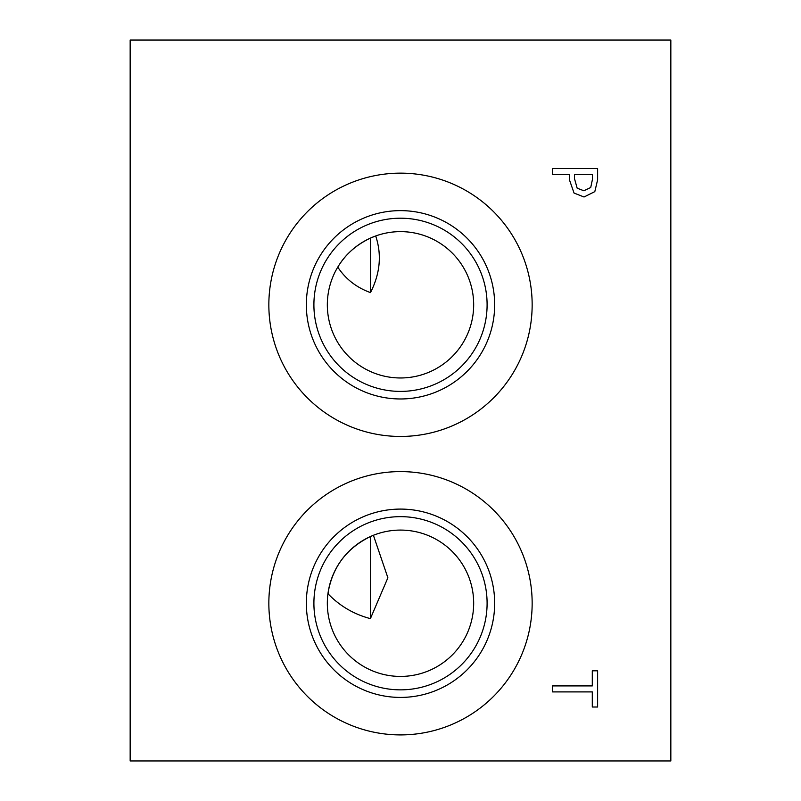 <?xml version="1.0" encoding="UTF-8"?>
<svg xmlns="http://www.w3.org/2000/svg" width="801" height="801" viewBox="0 0 801 801"><rect width="100%" height="100%" fill="white"/><g stroke="black" fill="none" stroke-linecap="round" stroke-linejoin="round"><path stroke-width="1.2" d="M130.162 40.05L130.162 760.95L670.837 760.95L670.837 40.05L130.162 40.05M552.57 691.904L552.57 685.916L592.289 685.916L592.289 670.797L597.616 670.797L597.616 707.023L592.289 707.023L592.289 691.904L552.57 691.904M590.717 187.504L592.44 179.474L592.44 174.508L574.477 174.508L574.477 178.593L577.171 188.195L583.859 190.758L590.717 187.504M594.813 191.629L584.039 196.996L574.037 193.051L569.361 179.584L569.361 174.508L552.57 174.508L552.57 168.52L597.616 168.52L597.616 179.835L594.813 191.629M268.846 304.801A131.654 131.654 0 0 1 400.5 173.146A131.654 131.654 0 0 1 532.154 304.801A131.654 131.654 0 0 1 400.5 436.455A131.654 131.654 0 0 1 268.846 304.801M268.846 603.253A131.654 131.654 0 0 1 400.5 471.599A131.654 131.654 0 0 1 532.154 603.253A131.654 131.654 0 0 1 400.5 734.907A131.654 131.654 0 0 1 268.846 603.253M373.406 535.278L387.884 577.781L370.402 618.632L370.402 536.56L373.406 535.278M328.16 593.942L328.16 592.279L328.16 593.942C339.874 606.057 353.962 614.287 370.402 618.632M328.16 592.279C332.745 566.677 346.833 548.104 370.402 536.56M370.483 238.067L375.699 235.965C381.907 254.638 380.165 273.521 370.483 292.605C356.505 287.539 345.601 279.048 337.772 267.134C345.161 254.608 356.065 244.926 370.483 238.067L370.483 292.605M473.671 304.801A73.171 73.171 0 0 1 400.5 377.972A73.171 73.171 0 0 1 327.329 304.801A73.171 73.171 0 0 1 400.5 231.629A73.171 73.171 0 0 1 473.671 304.801M306.332 603.253A94.168 94.168 0 0 1 400.5 509.086A94.168 94.168 0 0 1 494.668 603.253A94.168 94.168 0 0 1 400.5 697.421A94.168 94.168 0 0 1 306.332 603.253M313.902 603.253A86.598 86.598 0 0 1 400.5 516.655A86.598 86.598 0 0 1 487.098 603.253A86.598 86.598 0 0 1 400.5 689.851A86.598 86.598 0 0 1 313.902 603.253M473.671 603.253A73.171 73.171 0 0 0 400.5 530.082A73.171 73.171 0 0 0 327.329 603.253A73.171 73.171 0 0 0 400.5 676.424A73.171 73.171 0 0 0 473.671 603.253M306.332 304.801A94.168 94.168 0 0 1 400.5 210.633A94.168 94.168 0 0 1 494.668 304.801A94.168 94.168 0 0 1 400.5 398.968A94.168 94.168 0 0 1 306.332 304.801M313.902 304.801A86.598 86.598 0 0 1 400.5 218.202A86.598 86.598 0 0 1 487.098 304.801A86.598 86.598 0 0 1 400.5 391.399A86.598 86.598 0 0 1 313.902 304.801"/></g></svg>
